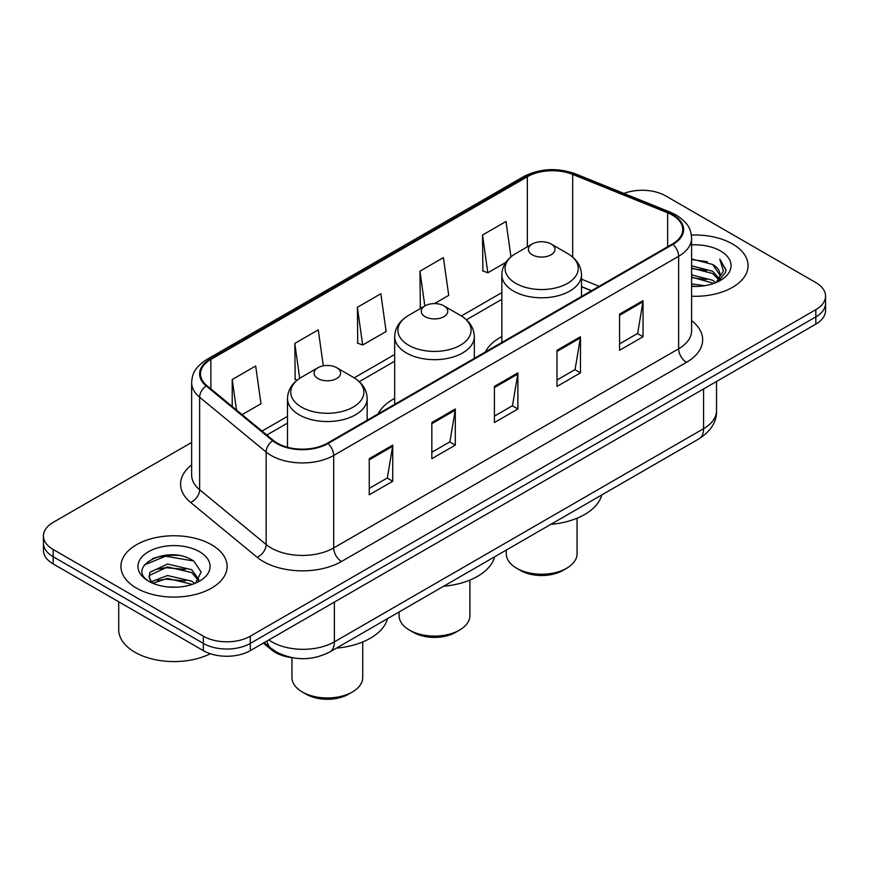 <?xml version="1.0" encoding="UTF-8"?>
<svg xmlns="http://www.w3.org/2000/svg" width="869" height="869" viewBox="0 0 869 869"><rect width="100%" height="100%" fill="white"/><g stroke="black" fill="none" stroke-linecap="round" stroke-linejoin="round"><path stroke-width="1.3" d="M394.678 398.415A58.625 33.848 0 0 0 378.167 413.872M501.837 336.553A58.625 33.848 0 0 0 485.337 351.999M591.398 290.767L581.491 286.759M292.212 657.681A33.185 19.161 180 0 1 271.617 649.893L263.372 643.093M178.449 555.454A44.254 25.549 0 0 0 152.553 558.539M191.647 442.44L53.172 522.388A33.185 19.161 0 0 0 43.45 535.934L43.45 550.392A33.185 19.161 0 0 0 53.172 563.938L203.357 650.642A33.185 19.161 0 0 0 250.294 650.642L815.828 324.137A33.185 19.161 0 0 0 825.55 310.581L825.55 303.357A33.185 19.161 0 0 1 815.828 316.903A33.185 19.161 0 0 0 825.55 303.357L825.55 296.133A33.185 19.161 0 0 0 815.828 282.588L665.643 195.873A33.185 19.161 0 0 0 623.899 193.439M43.45 535.934A33.185 19.161 0 0 0 53.172 549.49L203.357 636.195A33.185 19.161 0 0 0 250.294 636.195L250.294 643.418L815.828 316.903L250.294 643.418A33.185 19.161 0 0 1 203.357 643.418A33.185 19.161 0 0 0 250.294 643.418L250.294 650.642M53.172 549.49L53.172 556.714L203.357 643.418L53.172 556.714A33.185 19.161 0 0 1 43.45 543.158A33.185 19.161 0 0 0 53.172 556.714L53.172 563.938M732.524 243.972A53.096 30.654 0 0 0 691.366 235.064A53.096 30.654 0 0 1 732.524 243.972A53.096 30.654 0 0 1 748.079 265.653A53.096 30.654 0 0 0 732.524 243.972M211.569 544.744A53.096 30.654 0 0 0 153.704 538.096A53.096 30.654 0 0 0 120.921 566.425A53.096 30.654 0 0 0 136.476 588.096A53.096 30.654 0 0 0 194.341 594.744A53.096 30.654 0 0 0 227.124 566.425A53.096 30.654 0 0 0 211.569 544.744A53.096 30.654 0 0 0 153.704 538.096A53.096 30.654 0 0 0 120.921 566.425A53.096 30.654 0 0 0 136.476 588.096A53.096 30.654 0 0 0 194.341 594.744A53.096 30.654 0 0 0 227.124 566.425A53.096 30.654 0 0 0 211.569 544.744M672.367 215.11A35.401 20.432 180 0 1 682.741 229.568A35.401 20.432 180 0 1 672.367 244.015L327.417 443.179A35.401 20.432 180 0 1 273.387 440.442L206.898 385.619A35.401 20.432 180 0 1 200.489 373.898A35.401 20.432 180 0 1 210.863 359.451L527.353 176.722A35.401 20.432 180 0 1 572.682 174.43L667.642 212.818A35.401 20.432 180 0 1 672.367 215.11M672.997 214.752A36.281 20.954 0 0 0 668.152 212.405L573.192 174.017A36.281 20.954 0 0 0 526.723 176.364L210.233 359.093A36.281 20.954 0 0 0 206.17 385.912L272.66 440.735A36.281 20.954 0 0 0 328.037 443.538L672.997 244.374A36.281 20.954 0 0 0 672.997 214.752M369.26 458.669L369.26 494.798L392.734 481.252L392.734 445.124L369.26 458.669M369.26 488.389L387.335 477.95L392.636 446.318A8.853 5.105 -120 0 0 392.734 445.124M387.183 478.048L392.734 481.252M431.839 422.54L431.839 458.669L455.302 445.124L455.302 408.995L431.839 422.54M431.839 452.26L449.914 441.821L455.215 410.19A8.853 5.105 -120 0 0 455.302 408.995M449.751 441.919L455.302 445.124M619.575 314.154L619.575 350.283L643.038 336.737L643.038 300.609L619.575 314.154M619.575 343.874L637.65 333.435L642.941 301.804A8.853 5.105 -120 0 0 643.038 300.609M637.488 333.533L643.038 336.737M556.996 350.283L556.996 386.412L580.459 372.866L580.459 336.737L556.996 350.283M556.996 380.003L575.072 369.564L580.362 337.932A8.853 5.105 -120 0 0 580.459 336.737M574.909 369.662L580.459 372.866M494.418 386.412L494.418 422.54L517.881 408.995L517.881 372.866L494.418 386.412M494.418 416.132L512.493 405.693L517.794 374.061A8.853 5.105 -120 0 0 517.881 372.866M512.33 405.79L517.881 408.995M691.594 296.242A53.096 30.654 0 0 0 748.079 265.653A53.096 30.654 0 0 1 691.594 296.242M250.294 636.195L815.828 309.679A33.185 19.161 0 0 0 825.55 296.133M242.103 414.643L260.982 403.748L255.682 366.001L232.219 379.547L232.219 406.507M434.446 303.596L448.719 295.362L443.418 257.615L419.955 271.161L420.324 307.072M510.961 256.844L505.997 221.486L482.523 235.032L482.903 270.943M323.311 365.827L318.26 329.872L294.797 343.418L295.178 379.329M357.376 307.289L362.666 345.036L386.14 331.491L380.839 293.744L357.376 307.289L357.756 343.201M362.666 345.036L357.376 343.059M421.943 307.669L419.955 306.931M419.955 271.161L424.843 305.997M482.523 235.032L487.824 272.779L505.845 262.384M487.824 272.779L482.523 270.802M297.231 380.09L294.797 379.188M294.797 343.418L299.696 378.319M232.219 379.547L236.498 410.027M691.594 283.881L704.77 285.695M691.594 286.14L697.514 286.422M691.594 274.843L712.656 280.274L715.719 282.686M691.594 277.102L713.873 283.392M691.594 265.816L712.656 271.247L719.119 278.449M691.594 268.076L712.656 273.507L718.544 279.514M715.85 282.631A25.005 14.436 0 0 0 719.988 274.68A25.005 14.436 0 0 0 712.656 264.469L719.966 275.223M691.594 286.379A36.074 20.823 0 0 0 720.488 280.372A36.074 20.823 0 0 0 720.488 250.924A36.074 20.823 0 0 0 691.594 244.917M712.656 264.469L691.594 258.94M718.294 281.534L725.734 272.03L725.973 269.792L719.771 259.06L723.388 271.063L716.252 282.468M719.771 259.06L725.963 270.226M691.594 259.549L707.344 261.699M691.594 268.575L706.595 270.509M691.594 277.613L706.595 279.536M506.269 550.088L506.269 553.781A35.401 20.432 0 0 0 516.631 568.228L520.542 570.488A29.872 17.239 0 0 0 562.786 570.488L566.697 568.228A35.401 20.432 0 0 0 577.059 553.781L577.059 518.217M520.542 570.488L516.631 568.228A35.401 20.432 0 0 0 566.697 568.228M532.273 254.813A13.274 7.669 0 0 0 551.055 254.813A13.274 7.669 0 0 0 551.055 243.972L567.533 253.487A36.585 21.117 0 0 1 567.533 283.359A36.585 21.117 0 0 1 515.795 283.359A36.585 21.117 0 0 1 515.795 253.487C506.79 258.843 502.13 265.947 501.837 274.81A39.822 22.996 0 0 0 513.503 291.072A39.822 22.996 0 0 0 556.899 296.047A39.822 22.996 0 0 0 581.491 274.81C581.198 265.947 576.538 258.843 567.533 253.487L551.055 243.972A13.274 7.669 0 0 0 532.273 243.972A13.274 7.669 0 0 0 532.273 254.813M550.783 524.376A60.841 35.129 0 0 0 601.815 494.917M399.099 611.95L399.099 615.654A35.401 20.432 0 0 0 409.473 630.101L413.383 632.36A29.872 17.239 0 0 0 455.617 632.36L459.527 630.101A35.401 20.432 0 0 0 469.901 615.654L469.901 580.09M413.383 632.36L409.473 630.101A35.401 20.432 0 0 0 459.527 630.101M425.115 316.685A13.274 7.669 0 0 0 443.885 316.685A13.274 7.669 0 0 0 443.885 305.845L460.364 315.36A36.585 21.117 0 0 0 460.364 315.36A36.585 21.117 0 0 1 460.364 345.232A36.585 21.117 0 0 1 408.636 345.232A36.585 21.117 0 0 1 408.626 315.36C399.621 320.704 394.971 327.819 394.678 336.683A39.822 22.996 0 0 0 406.344 352.933A39.822 22.996 0 0 0 449.74 357.919A39.822 22.996 0 0 0 474.322 336.683C474.029 327.819 469.379 320.704 460.374 315.36L443.885 305.845A13.274 7.669 0 0 0 425.115 305.845A13.274 7.669 0 0 0 425.115 316.685M443.624 586.249A60.841 35.129 0 0 0 494.657 556.79M291.941 657.648L291.941 677.516A35.401 20.432 0 0 0 302.303 691.974L306.214 694.233A29.872 17.239 0 0 0 348.458 694.233L352.369 691.974A35.401 20.432 0 0 0 362.731 677.516L362.731 641.963M306.214 694.233L302.303 691.974A35.401 20.432 0 0 0 352.369 691.974M317.945 378.547A13.274 7.669 0 0 0 336.727 378.547A13.274 7.669 0 0 0 336.727 367.706L353.205 377.233A36.585 21.117 0 0 1 353.205 407.094A36.585 21.117 0 0 1 301.467 407.094A36.585 21.117 0 0 1 301.467 377.233C292.462 382.577 287.802 389.681 287.509 398.545A39.822 22.996 0 0 0 299.175 414.806A39.822 22.996 0 0 0 342.582 419.792A39.822 22.996 0 0 0 367.163 398.545C366.87 389.681 362.21 382.577 353.205 377.233L336.727 367.706A13.274 7.669 0 0 0 317.945 367.706A13.274 7.669 0 0 0 317.945 378.547M336.466 648.122A60.841 35.129 0 0 0 387.487 618.663M118.716 601.772L118.716 629.645A55.312 31.936 0 0 0 134.912 652.228A55.312 31.936 0 0 0 210.341 653.727M167.978 586.955L176.407 587.194M151.445 581.654L167.554 575.517L191.701 581.165L194.634 583.512M152.922 583.208L167.554 578.385L192.234 584.392M151.695 582.773L149.11 576.723A25.005 14.436 0 0 0 153.15 583.403M149.11 576.723L149.87 572.345L167.554 564.046L191.701 569.695L198.892 579.612M149.175 577.07L149.87 575.213L167.554 566.914L191.701 572.562L198.328 580.362M195.482 583.153L201.13 572.063L193.983 561.298C168.684 543.103 123.702 567.077 149.674 581.774L149.805 581.85M199.522 551.696A36.074 20.823 0 0 0 148.512 551.696A36.074 20.823 0 0 0 148.512 581.144A36.074 20.823 0 0 0 199.522 581.144A36.074 20.823 0 0 0 199.522 551.696M144.406 564.915L165.577 556.214L193.494 560.961M157.637 569.13L165.577 567.685L185.51 569.401M157.637 580.601L165.577 579.156L185.51 580.872M271.617 648.752L271.617 649.893M268.825 639.942A44.254 25.549 0 0 0 271.801 641.843A44.254 25.549 0 0 0 334.38 641.843L703.586 428.678A44.254 25.549 0 0 0 716.545 410.613C716.871 421.595 711.016 430.991 699.002 438.812L329.796 651.967A22.127 12.774 60 0 0 334.38 641.843L334.38 602.098M703.586 388.943L703.586 428.678A22.127 12.774 60 0 1 699.002 438.812M267.033 640.974A22.127 14.795 129.5 0 0 270.889 648.176L264.165 642.636M815.828 324.137L815.828 309.679M203.357 650.642L203.357 636.195M691.594 320.596A55.312 31.936 180 0 1 686.456 362.34L341.495 561.493A11.058 6.387 60 0 1 333.674 547.948L678.635 348.795A44.254 25.549 0 0 0 691.594 330.731L691.594 238.236A44.254 25.549 180 0 1 678.635 256.301A11.058 6.387 -120 0 0 672.997 244.374M341.495 561.493A55.312 31.936 180 0 1 263.274 561.493A55.312 31.936 180 0 1 257.072 557.235L190.583 502.412A55.312 31.936 180 0 1 191.647 464.937M271.095 547.948A44.254 25.549 0 0 0 333.674 547.948L333.674 455.454A44.254 25.549 180 0 1 266.142 452.043L199.642 397.22A44.254 25.549 180 0 1 191.647 382.566L191.647 475.061A44.254 25.549 0 0 0 199.642 489.714L266.142 544.537A44.254 25.549 0 0 0 271.095 547.948M691.594 238.236C690.877 230.633 690.171 224.311 676.343 215.11L670.52 212.286A11.058 5.181 112 0 0 668.152 212.405M670.52 212.286L575.56 173.898C557.235 167.413 539.845 168.358 523.388 176.722A11.058 6.387 60 0 1 526.723 176.364M210.233 359.093A11.058 6.387 -120 0 0 206.898 359.44C193.483 368.239 192.255 374.865 191.647 382.566M206.17 385.912A11.058 7.397 129.5 0 0 199.642 397.22L199.642 489.714A11.058 7.397 -50.5 0 1 190.583 502.412M575.56 173.898A11.058 5.181 112 0 0 573.192 174.017M272.66 440.735A11.058 7.397 129.5 0 0 266.142 452.043L266.142 544.537A11.058 7.397 -50.5 0 1 257.072 557.235M328.037 443.538A11.058 6.387 60 0 1 333.674 455.454L678.635 256.301L678.635 348.795A11.058 6.387 60 0 0 686.456 362.34M210.863 359.451L210.863 388.888M667.642 212.818L667.642 246.742M572.682 174.43L572.682 257.105M599.143 286.292L581.491 279.155M527.353 176.722L527.353 246.818M501.837 292.614L461.396 315.968M394.678 354.487L354.226 377.841M287.509 416.36L262.025 431.078M494.418 387.552L517.794 374.061M556.996 351.424L580.362 337.932M619.575 315.295L642.941 301.804M431.839 423.681L455.215 410.19M369.26 459.81L392.636 446.318M329.796 651.967C311.993 660.918 294.189 660.918 276.385 651.967L270.889 648.176M716.545 410.613L716.545 381.458M523.388 176.722L206.898 359.44M501.837 299.349L466.436 319.792M394.678 361.222L359.277 381.665M287.509 423.094L266.826 435.032M591.561 290.67L581.491 286.596M581.491 296.492L581.491 274.81M501.837 342.473L501.837 274.81M532.273 243.972L515.795 253.487M474.322 358.354L474.322 336.683M394.678 404.346L394.678 336.683M425.115 305.845L408.626 315.36M367.163 420.227L367.163 398.545M287.509 447.274L287.509 398.545M317.945 367.706L301.467 377.233"/></g></svg>
